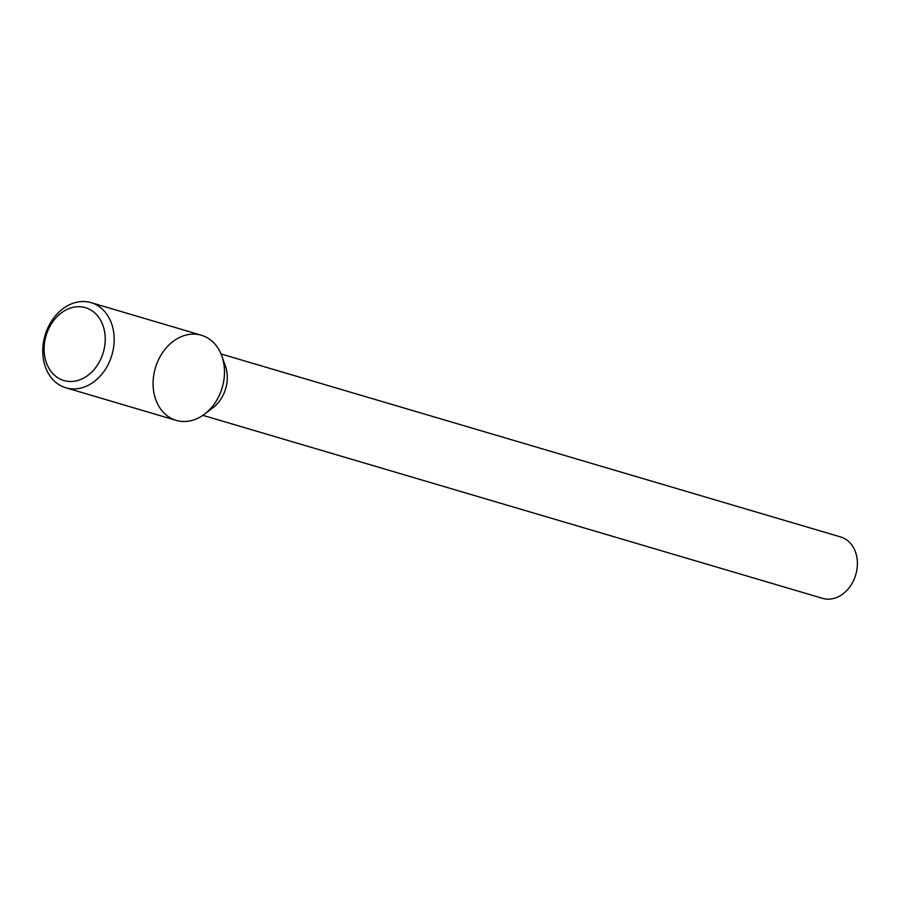 <?xml version="1.0" encoding="UTF-8"?>
<svg xmlns="http://www.w3.org/2000/svg" width="901" height="901" viewBox="0 0 901 901"><rect width="100%" height="100%" fill="white"/><g stroke="black" fill="none" stroke-linecap="round" stroke-linejoin="round"><path stroke-width="1.35" d="M65.886 387.802L176.202 420.384A44.397 34.846 -73.5 0 0 221.398 390.178A44.397 34.846 -73.5 0 0 205.225 336.692A44.397 34.846 -73.5 0 0 153.08 383.162A44.397 34.846 -73.5 0 0 204.628 414.066A44.397 34.846 -73.5 0 0 221.792 355.963A44.397 34.846 -73.5 0 0 205.225 336.692A44.397 34.846 -73.5 0 0 201.362 335.228L91.046 302.646A44.397 34.846 -73.5 0 0 45.05 335.352A44.397 34.846 -73.5 0 0 65.886 387.802A44.397 34.846 -73.5 0 0 111.082 357.596A44.397 34.846 -73.5 0 0 94.909 304.11A44.397 34.846 -73.5 0 0 91.046 302.646M204.628 414.066L212.974 407.714A31.997 25.115 -73.5 0 0 225.34 365.829L221.792 355.963M202.883 415.338L822.602 598.354A31.997 25.115 -73.5 0 0 855.162 576.595A31.997 25.115 -73.5 0 0 843.516 538.043A31.997 25.115 -73.5 0 0 840.723 536.985L221.015 353.958M88.737 308.908A38 29.823 -73.5 0 0 44.138 350.692A38 29.823 -73.5 0 0 91.114 372.687A38 29.823 -73.5 0 0 88.737 308.908"/></g></svg>
